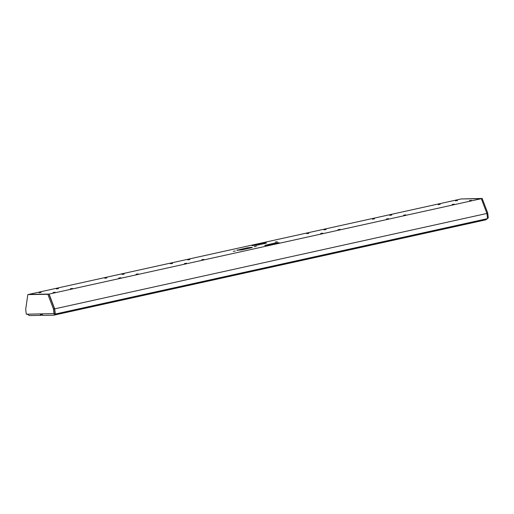 <?xml version="1.0" encoding="UTF-8"?>
<svg xmlns="http://www.w3.org/2000/svg" width="514" height="514" viewBox="0 0 514 514"><rect width="100%" height="100%" fill="white"/><g stroke="black" fill="none" stroke-linecap="round" stroke-linejoin="round"><path stroke-width="0.77" d="M482.164 198.455L461.09 198.963L482.164 198.455L487.722 213.014L488.3 217.955L487.478 218.135M486.835 213.214L487.722 213.014M27.827 294.593L48.894 294.085L54.452 308.651L55.037 313.585L26.278 314.195L25.7 309.261L27.827 294.593L47.86 294.316L53.417 308.875L53.996 313.816M54.452 308.651L53.417 308.875M48.894 294.085L47.86 294.316M42.411 314.966L40.49 315.39L40.33 314.003M27.345 314.183L29.259 315.545L40.49 315.39M55.306 314.035L487.535 218.63L486.925 213.451L54.696 308.856L55.306 314.035L54.87 313.624L54.94 314.234L53.687 315.21L42.456 315.365L42.296 313.977M53.687 315.21L140.097 296.135L141.35 295.164L54.94 314.234M140.142 296.128L226.552 277.052L227.805 276.082L141.395 295.152L140.11 296.128M226.59 277.046L313.007 257.97L314.26 257L227.85 276.069L226.558 277.046M313.045 257.964L399.455 238.888L400.714 237.911L314.305 256.987L313.013 257.964M399.5 238.881L485.91 219.806L487.169 218.829L400.759 237.905L399.468 238.881M275.273 242.068L277.367 241.734L275.273 242.068M254.237 246.714L256.332 246.379L254.237 246.714M233.202 251.352L235.296 251.018L233.202 251.352M320.697 233.491L322.792 233.15L320.697 233.491M201.745 259.743L203.84 259.409L201.745 259.743M386.393 218.983L388.488 218.649L386.393 218.983M337.987 229.674L340.075 229.334L337.987 229.674M118.76 278.061L120.854 277.727L118.76 278.061M184.455 263.56L186.55 263.226L184.455 263.56M136.049 274.245L138.144 273.911L136.049 274.245M403.683 215.173L405.777 214.833L403.683 215.173M324.019 229.861L326.107 229.527L324.019 229.861M306.729 233.677L308.824 233.343L306.729 233.677M389.715 215.36L391.809 215.025L389.715 215.36M372.425 219.176L374.52 218.842L372.425 219.176M122.081 274.437L124.176 274.103L122.081 274.437M104.792 278.254L106.886 277.92L104.792 278.254M187.777 259.936L189.872 259.602L187.777 259.936M170.487 263.753L172.582 263.419L170.487 263.753M39.09 292.755L41.184 292.421L39.09 292.755M56.379 288.939L58.474 288.605L56.379 288.939M70.347 288.746L72.442 288.412L70.347 288.746M53.058 292.562L55.152 292.228L53.058 292.562M469.385 200.666L471.473 200.332L469.385 200.666M452.095 204.482L454.183 204.148L452.095 204.482M438.127 204.675L440.222 204.341L438.127 204.675M455.417 200.858L457.505 200.524L455.417 200.858M278.363 242.704L274.193 243.193L264.697 245.416L269.741 245.043L278.382 243.135L279.237 242.82L278.363 242.704M265.616 242.878L261.446 243.366L251.95 245.596L256.994 245.217L265.635 243.308L266.49 242.993L265.616 242.878M251.474 247.324L247.305 247.806L236.768 250.267L241.811 249.888L251.494 247.748L252.348 247.433L251.474 247.324M49.1 294.085L481.329 198.68L461.103 198.957L28.874 294.361L49.1 294.085L54.696 308.856M40.548 314.003L40.522 314.735L42.379 314.684M42.27 314.709L42.328 314.26M481.329 198.68L486.925 213.451M274.29 244.034L274.193 243.193M261.549 244.214L261.446 243.366M247.401 248.654L247.305 247.806M237.667 250.376L237.622 249.945M252.849 245.705L252.804 245.274M265.597 245.531L265.545 245.101"/></g></svg>
